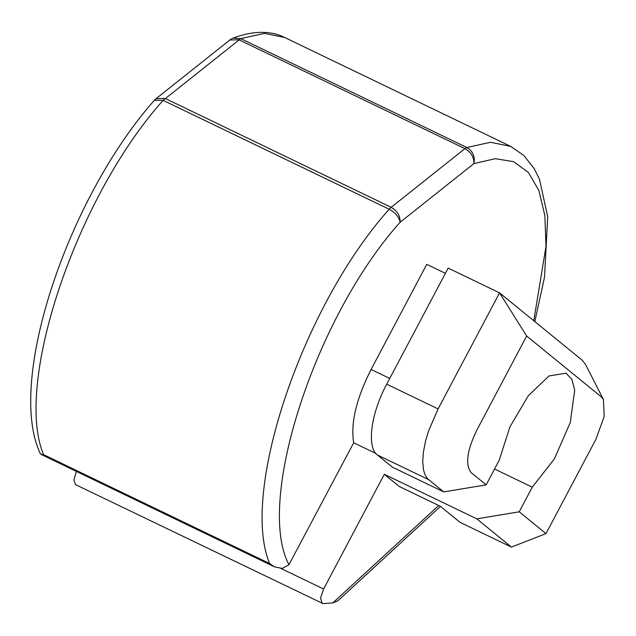 <?xml version="1.0" encoding="UTF-8"?>
<svg xmlns="http://www.w3.org/2000/svg" width="636" height="636" viewBox="0 0 636 636"><rect width="100%" height="100%" fill="white"/><g stroke="black" fill="none" stroke-linecap="round" stroke-linejoin="round"><path stroke-width="0.95" d="M532.268 487.176L519.23 511.805L545.99 533.62L595.853 439.444L604.2 416.461L603.429 399.511L601.441 396.967L526.656 336.023L476.801 430.19C466.927 450.717 465.067 464.876 471.212 472.667L486.166 484.855L499.204 460.233L509.945 426.843L528.309 395.759L548.987 375.963L566.016 373.189L571.891 379.318L574.674 390.281L570.293 422.527L554.346 458.961L532.268 487.176L494.554 469.01M519.23 511.805L476.809 518.857L384.327 474.305L323.597 589.008L281.017 568.497M526.656 336.023L499.554 292.854L438.101 408.924L386.72 384.176C370.963 413.217 366.495 447.148 377.41 454.971L392.364 467.158L443.745 491.906L486.166 484.855M534.828 321.601L544.519 277.193L547.715 216.765L539.495 179.273L534.121 168.476L523.81 155.47L510.692 146.367L490.547 142.281L466.824 147.496C472.866 151.169 475.227 156.536 473.892 163.595C474.082 157.227 471.093 152.243 464.932 148.633L391.18 207.304C397.341 210.906 400.322 215.89 400.139 222.258C315.249 316.617 255.195 501.597 288.975 564.681L353.688 442.783L375.916 453.492M440.478 506.375L337.859 600.789L332.851 602.888L323.032 603.62L75.517 484.624L73.935 479.87L76.384 471.395M322.134 603.413L320.592 598.158L323.597 589.008M288.975 564.681L282.36 568.441L274.585 566.867L269.672 563.56L43.606 454.661C13.595 383.627 76.646 196.707 163.118 100.361L240.758 38.605L233.038 38.168A12.434 12.434 0 0 0 229.811 40.02L156.059 98.683L165.114 98.405L391.18 207.304L389.184 209.252C395.465 212.734 399.114 217.075 400.139 222.258L473.892 163.595L495.301 158.69L513.697 161.687L528.429 172.475L538.946 190.681L544.869 215.62L545.982 246.386L533.787 320.759M445.407 273.337L426.756 264.345L371.098 369.468C356.303 398.748 350.5 423.186 353.688 442.783M384.327 474.305L399.281 486.5L440.382 506.296L460.059 522.339L511.439 547.087L545.99 533.62M476.809 518.857L511.439 547.087M438.101 408.924L428.553 431.009L425.5 441.201L423.385 452.323L422.733 461.521L423.465 469.384C424.562 474.369 426.343 477.819 428.791 479.719L443.745 491.906M603.437 399.503L585.557 364.523L582.21 360.222L499.554 292.854L448.173 268.106L386.72 384.176M43.606 454.661L41.205 454.454L40.155 453.333C6.225 380.71 68.259 197.422 154.389 100.289L163.118 100.361L389.184 209.252C302.712 305.598 239.661 492.518 269.672 563.56M233.038 38.168C255.004 29.749 272.598 31.355 284.626 37.468L264.481 33.39L240.758 38.605L466.824 147.496L464.932 148.633L238.874 39.742L229.819 40.028M438.721 505.493L332.851 602.888M377.41 454.971L428.791 479.719M389.749 378.46L371.098 369.468M41.205 454.454L274.577 566.867M284.626 37.468L510.692 146.367M156.059 98.683A12.434 12.434 0 0 0 154.389 100.289"/></g></svg>
